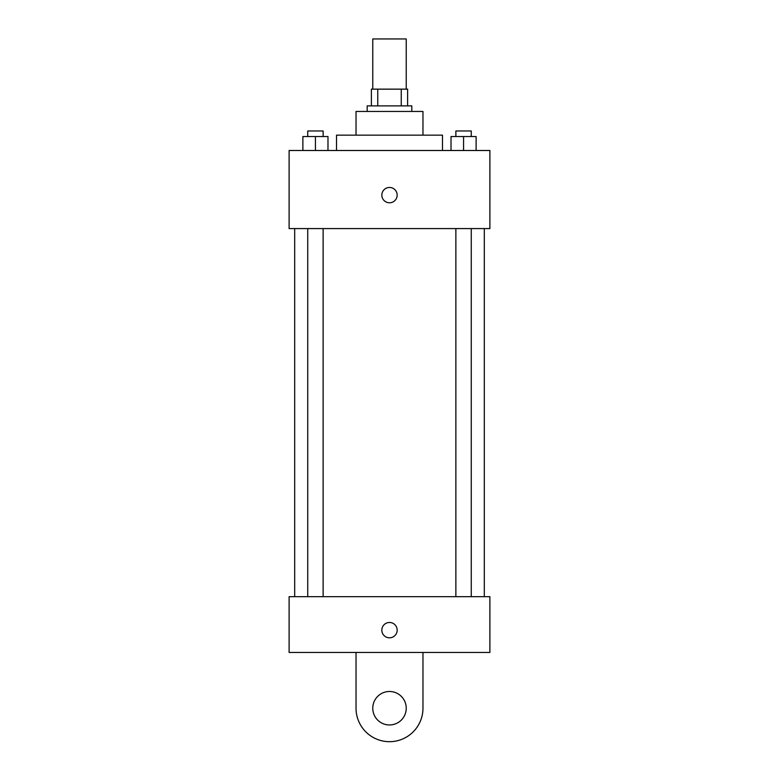 <?xml version="1.0" encoding="UTF-8"?>
<svg xmlns="http://www.w3.org/2000/svg" width="779" height="779" viewBox="0 0 779 779"><rect width="100%" height="100%" fill="white"/><g stroke="black" fill="none" stroke-linecap="round" stroke-linejoin="round"><path stroke-width="1.17" d="M406.229 89.147L406.229 38.95L372.771 38.95L372.771 89.147M377.757 105.876L377.757 89.147L371.379 89.147L371.379 105.876L371.379 89.147M377.757 89.147L407.621 89.147L407.621 105.876M401.243 105.876L401.243 89.147M367.191 111.455L367.191 105.876L411.809 105.876L411.809 111.455M356.032 135.157L356.032 111.455L422.968 111.455L422.968 135.157M336.518 150.493L336.518 135.157L442.482 135.157L442.482 150.493M289.106 150.493L489.894 150.493L489.894 228.578L289.106 228.578L289.106 150.493M389.5 202.783A7.673 7.673 0 0 1 382.859 191.283A7.673 7.673 0 0 1 396.141 191.283A7.673 7.673 0 0 1 389.5 202.783M289.106 596.675L489.894 596.675L489.894 652.451L289.106 652.451L289.106 596.675L489.894 596.675M451.022 150.493L451.022 136.549L476.115 136.549L476.115 150.493L476.115 136.549M463.563 150.493L463.563 136.549M471.266 136.549L471.266 130.979L455.871 130.979L455.871 136.549M302.885 150.493L302.885 136.549L327.978 136.549L327.978 150.493L327.978 136.549M315.437 150.493L315.437 136.549M323.129 136.549L323.129 130.979L307.734 130.979L307.734 136.549M381.827 630.143A7.673 7.673 0 0 1 393.337 623.502A7.673 7.673 0 0 1 393.337 636.784A7.673 7.673 0 0 1 381.827 630.143M422.968 652.451L422.968 708.228A33.468 33.468 0 0 1 389.5 741.686A33.468 33.468 0 0 1 356.032 708.228L356.032 652.451M389.5 724.957A16.729 16.729 0 0 1 375.011 699.854A16.729 16.729 0 0 1 403.989 699.854A16.729 16.729 0 0 1 389.5 724.957M484.314 596.675L484.314 228.578M294.686 596.675L294.686 228.578M455.871 228.578L455.871 596.675M471.266 228.578L471.266 596.675M323.129 596.675L323.129 228.578M307.734 596.675L307.734 228.578"/></g></svg>
